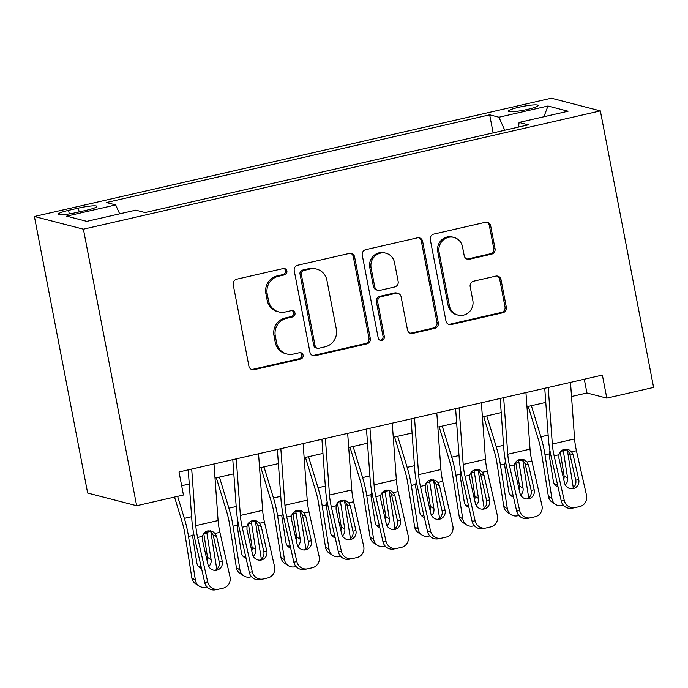 <?xml version="1.0" encoding="UTF-8"?>
<svg xmlns="http://www.w3.org/2000/svg" width="688" height="688" viewBox="0 0 688 688"><rect width="100%" height="100%" fill="white"/><g stroke="black" fill="none" stroke-linecap="round" stroke-linejoin="round"><path stroke-width="1.03" d="M286.879 271.02A3.251 3.113 104.5 0 0 283.207 268.552L236.732 279.19A4.644 4.446 104.5 0 0 233.223 284.72L248.91 366.154A4.644 4.446 104.5 0 0 254.156 369.671L300.63 359.041A3.251 3.113 104.5 0 0 300.837 352.72A3.251 3.113 104.5 0 0 299.409 352.703L293.398 354.079A14.869 14.233 104.5 0 1 286.879 353.993A14.869 14.233 104.5 0 1 276.61 342.805L275.303 336.019A14.869 14.233 104.5 0 1 286.509 318.338L292.529 316.962A3.251 3.113 104.5 0 0 292.735 310.649A3.251 3.113 104.5 0 0 291.308 310.632L285.296 312.008A14.869 14.233 104.5 0 1 278.778 311.922A14.869 14.233 104.5 0 1 268.509 300.733L267.202 293.948A14.869 14.233 104.5 0 1 278.408 276.266L284.428 274.89A3.251 3.113 104.5 0 0 286.879 271.02M278.778 311.922L277.453 311.578A14.869 14.233 104.5 0 1 267.185 300.389L265.878 293.604A14.869 14.233 104.5 0 1 277.083 275.922L283.103 274.546A3.251 3.113 104.5 0 0 283.946 268.483M251.473 369.422A4.644 4.446 104.5 0 0 252.831 369.336L299.306 358.697A3.251 3.113 104.5 0 0 300.157 352.626M286.879 353.993L285.554 353.649A14.869 14.233 104.5 0 1 275.286 342.461L273.979 335.675A14.869 14.233 104.5 0 1 285.185 317.994L291.205 316.618A3.251 3.113 104.5 0 0 292.047 310.555M519.001 107.208A15.145 1.944 -10.9 0 0 508.372 111.164A15.145 1.944 -10.9 0 0 527.481 109.401A15.145 1.944 -10.9 0 0 538.119 105.436A15.145 1.944 -10.9 0 0 519.001 107.208M491.55 254.173A4.644 4.446 104.5 0 0 495.05 248.652L490.656 225.802A4.644 4.446 104.5 0 0 485.41 222.284L433.793 234.092A4.644 4.446 104.5 0 0 430.284 239.622L445.97 321.055A4.644 4.446 104.5 0 0 451.216 324.573L502.833 312.765A4.644 4.446 104.5 0 0 506.334 307.235L501.019 279.638A4.644 4.446 104.5 0 0 495.773 276.12L473.688 281.177A4.644 4.446 104.5 0 0 470.179 286.698L472.819 300.381A12.427 11.894 104.5 0 1 458.002 315.095A12.427 11.894 104.5 0 1 449.41 305.739L439.09 252.126A12.427 11.894 104.5 0 1 453.908 237.42A12.427 11.894 104.5 0 1 462.491 246.777L464.211 255.704A4.644 4.446 104.5 0 0 469.457 259.23L491.55 254.173L490.226 253.829A4.644 4.446 104.5 0 0 493.726 248.308L489.331 225.458A4.644 4.446 104.5 0 0 486.769 222.19M83.403 229.181L136.654 505.723L183.447 495.016L179.009 471.968L602.37 375.08L606.807 398.128L653.6 387.421L600.349 110.88L83.403 229.181L34.4 216.496L551.346 98.186L600.349 110.88M354.612 256.934A4.644 4.446 104.5 0 0 349.366 253.416L297.749 265.224A4.644 4.446 104.5 0 0 294.249 270.754L309.927 352.187A4.644 4.446 104.5 0 0 315.173 355.713L366.79 343.897A4.644 4.446 104.5 0 0 370.29 338.376L354.612 256.934L353.288 256.598A4.644 4.446 104.5 0 0 350.725 253.322M365.767 249.658L417.384 237.85A4.644 4.446 104.5 0 1 422.63 241.368L438.316 322.801A4.644 4.446 104.5 0 1 434.807 328.331L412.723 333.388A4.644 4.446 104.5 0 1 407.477 329.862L401.113 296.838A4.644 4.446 104.5 0 0 395.867 293.312L381.212 296.666A4.644 4.446 104.5 0 0 377.712 302.195L384.334 336.578A3.251 3.113 104.5 0 1 380.455 340.422A3.251 3.113 104.5 0 1 378.211 337.98L362.266 255.188A4.644 4.446 104.5 0 1 365.767 249.658M76.807 212.472L86.611 210.227A14.672 1.883 -10.9 0 0 96.913 206.391A14.672 1.883 -10.9 0 0 78.398 208.103L68.594 210.347A14.672 1.883 -10.9 0 0 58.291 214.183A14.672 1.883 -10.9 0 0 76.807 212.472M493.141 132.887L489.667 114.819L106.408 202.53L115.679 204.929L119.66 213.839M489.667 114.819L498.938 117.227L547.958 106.004L568.082 111.215L519.062 122.438L528.332 124.838L145.082 212.549L135.811 210.15L86.791 221.364L66.659 216.152L115.679 204.929M136.654 505.723L87.651 493.038L34.4 216.496M571.53 396.512L586.941 392.986L606.807 398.128M181.658 485.737L189.26 483.999M215.009 478.1L233.817 473.8M259.574 467.909L278.382 463.6M304.139 457.709L322.947 453.401M348.704 447.51L367.512 443.201M393.269 437.31L412.078 433.001M437.835 427.11L456.643 422.802M482.4 416.911L501.208 412.602M526.965 406.711L545.773 402.411M584.293 379.217L586.941 392.986M519.062 122.438L518.589 127.065M504.743 130.238L498.938 117.227M547.958 106.004L543.916 116.745M312.49 355.455A4.644 4.446 104.5 0 0 313.848 355.369L365.466 343.553A4.644 4.446 104.5 0 0 368.966 338.032L353.288 256.598M303.778 270.461A3.251 3.113 104.5 0 0 301.327 274.323L315.095 345.806A3.251 3.113 104.5 0 0 318.768 348.274L325.106 346.821A14.869 14.233 104.5 0 0 336.32 329.139L326.912 280.283A14.869 14.233 104.5 0 0 316.635 269.094A14.869 14.233 104.5 0 0 310.125 269.008L303.778 270.461L302.453 270.117A3.251 3.113 104.5 0 0 300.002 273.987L301.327 274.323M317.34 348.257L316.016 347.913A3.251 3.113 104.5 0 1 313.771 345.462L300.002 273.987M316.635 269.094L315.319 268.75A14.869 14.233 104.5 0 0 308.8 268.664L310.125 269.008M302.453 270.117L308.8 268.664M410.039 333.13A4.644 4.446 104.5 0 0 411.398 333.044L433.483 327.987A4.644 4.446 104.5 0 0 436.992 322.466L421.305 241.024A4.644 4.446 104.5 0 0 418.751 237.756M397.905 293.337L396.58 292.993A4.644 4.446 104.5 0 0 394.542 292.968L379.896 296.322A4.644 4.446 104.5 0 0 376.388 301.851L383.01 336.234L384.334 336.578M379.819 340.173A3.251 3.113 104.5 0 0 383.01 336.234M394.516 262.567A12.427 11.894 104.5 0 0 385.934 253.21A12.427 11.894 104.5 0 0 371.116 267.924L374.754 286.81A4.644 4.446 104.5 0 0 380 290.336L394.654 286.982A4.644 4.446 104.5 0 0 398.154 281.452L394.516 262.567M385.934 253.21L384.609 252.874A12.427 11.894 104.5 0 0 369.791 267.58L371.116 267.924M377.961 290.31L376.637 289.966A4.644 4.446 104.5 0 1 373.429 286.466L369.791 267.58M466.774 258.98A4.644 4.446 104.5 0 0 468.132 258.886L490.226 253.829M453.908 237.42L452.584 237.076A12.427 11.894 104.5 0 0 437.766 251.782L439.09 252.126M458.002 315.095L456.677 314.751A12.427 11.894 104.5 0 1 448.094 305.395L437.766 251.782M448.533 324.323A4.644 4.446 104.5 0 0 449.892 324.229L501.509 312.421A4.644 4.446 104.5 0 0 505.009 306.891L499.694 279.294A4.644 4.446 104.5 0 0 497.132 276.026M174.528 497.063L182.165 522.097A23.667 6.123 77.1 0 1 184.943 534.137L191.84 577.86L195.401 580.156A9.469 8.841 122.8 0 0 199.185 586.073A9.469 8.841 122.8 0 0 205.738 587.174L206.95 586.898M177.624 496.349L184.341 518.374A35.501 9.193 77.1 0 1 188.503 536.434L195.401 580.156M210.734 531.016A35.501 9.193 77.1 0 1 210.786 531.334L216.772 569.286M201.515 568.426A7.577 7.069 -57.2 0 1 199.864 567.66A7.577 7.069 -57.2 0 1 196.837 562.93L192.726 536.881L193.423 532.142M210.786 531.334L206.649 532.28L206.993 533.621L203.915 533.338M207.2 561.064A7.577 7.069 122.8 0 0 207.535 557.366L211.096 559.662L206.993 533.621M211.096 559.662A7.577 7.069 -57.2 0 1 208.774 566.525M199.185 586.073L195.624 583.777A9.469 8.841 -57.2 0 1 191.84 577.86M198.273 566.224A7.577 7.069 122.8 0 0 201.042 566.344M203.768 533.518L207.535 557.366M213.985 463.97L218.087 520.532A23.667 6.123 -102.9 0 0 219.911 532.323L230.007 576.871A9.469 9.142 78.8 0 1 223.187 588.145L218.732 589.16A9.469 9.142 78.8 0 1 207.724 581.971L197.628 537.423L202.427 536.322C203.252 533.432 205.093 531.609 207.948 530.844L212.179 531.196L215.103 533.424L216.677 536.674L222.233 561.176A7.577 7.319 -101.2 0 1 216.565 570.232A7.577 7.319 -101.2 0 1 207.965 564.435L202.41 539.934L202.427 536.322M188.228 469.861L191.892 520.326A35.501 9.193 -102.9 0 0 194.618 538.016L204.723 582.564L207.724 581.971M191.703 469.07L195.805 525.632A23.667 6.123 -102.9 0 0 197.628 537.423M215.034 570.369A7.577 7.319 78.8 0 0 219.223 561.769L213.203 535.23L210.485 530.809M218.474 589.22L215.464 589.814A9.469 9.142 -101.2 0 1 204.723 582.564M216.324 477.807L226.73 511.898A23.667 6.123 77.1 0 1 229.5 523.938L236.397 567.66L239.966 569.956A9.469 8.841 122.8 0 0 243.75 575.873A9.469 8.841 122.8 0 0 250.303 576.974L251.516 576.699M219.42 477.094L228.906 508.174A35.501 9.193 77.1 0 1 233.069 526.234L239.966 569.956M255.3 520.816A35.501 9.193 77.1 0 1 255.351 521.134L261.337 559.086M246.08 558.226A7.577 7.069 -57.2 0 1 244.429 557.461A7.577 7.069 -57.2 0 1 241.402 552.731L237.291 526.681L237.988 521.943M255.351 521.134L251.215 522.08L251.55 523.422L248.48 523.138M251.765 550.864A7.577 7.069 122.8 0 0 252.1 547.166L255.661 549.463L251.55 523.422M255.661 549.463A7.577 7.069 -57.2 0 1 253.33 556.325M243.75 575.873L240.189 573.577A9.469 8.841 -57.2 0 1 236.397 567.66M242.838 556.024A7.577 7.069 122.8 0 0 245.607 556.145M248.334 523.319L252.1 547.166M260.89 467.608L271.296 501.698A23.667 6.123 77.1 0 1 274.065 513.738L280.962 557.461L284.531 559.757A9.469 8.841 122.8 0 0 288.315 565.674A9.469 8.841 122.8 0 0 294.868 566.774L296.081 566.499M263.986 466.894L273.471 497.974A35.501 9.193 77.1 0 1 277.634 516.034L284.531 559.757M299.865 510.616A35.501 9.193 77.1 0 1 299.916 510.935L305.902 548.886M290.646 548.026A7.577 7.069 -57.2 0 1 288.994 547.261A7.577 7.069 -57.2 0 1 285.967 542.531L281.856 516.49L282.553 511.743M299.916 510.935L295.78 511.881L296.115 513.222L293.045 512.938M296.33 540.665A7.577 7.069 122.8 0 0 296.666 536.975L300.226 539.263L296.115 513.222M300.226 539.263A7.577 7.069 -57.2 0 1 297.895 546.126M288.315 565.674L284.755 563.377A9.469 8.841 -57.2 0 1 280.962 557.461M287.403 545.825A7.577 7.069 122.8 0 0 290.173 545.945M292.899 513.119L296.666 536.975M305.455 457.408L315.861 491.499A23.667 6.123 77.1 0 1 318.63 503.539L325.527 547.261L329.088 549.557A9.469 8.841 122.8 0 0 332.88 555.474A9.469 8.841 122.8 0 0 339.433 556.575L340.637 556.3M308.551 456.694L318.037 487.775A35.501 9.193 77.1 0 1 322.199 505.835L329.088 549.557M344.43 500.417A35.501 9.193 77.1 0 1 344.473 500.735L350.467 538.687M335.202 537.827A7.577 7.069 -57.2 0 1 333.56 537.07A7.577 7.069 -57.2 0 1 330.532 532.331L326.422 506.291L327.118 501.543M344.473 500.735L340.345 501.681L340.68 503.023L337.61 502.739M340.895 530.465A7.577 7.069 122.8 0 0 341.231 526.776L344.791 529.063L340.68 503.023M344.791 529.063A7.577 7.069 -57.2 0 1 342.461 535.926M332.88 555.474L329.32 553.178A9.469 8.841 -57.2 0 1 325.527 547.261M331.969 535.625A7.577 7.069 122.8 0 0 334.738 535.746M337.464 502.919L341.231 526.776M350.02 447.209L360.426 481.299A23.667 6.123 77.1 0 1 363.195 493.339L370.092 537.061L373.653 539.358A9.469 8.841 122.8 0 0 377.445 545.274A9.469 8.841 122.8 0 0 383.999 546.375L385.203 546.1M353.116 446.495L362.602 477.575A35.501 9.193 77.1 0 1 366.756 495.635L373.653 539.358M388.995 490.217A35.501 9.193 77.1 0 1 389.038 490.535L395.024 528.487M379.767 527.627A7.577 7.069 -57.2 0 1 378.125 526.87A7.577 7.069 -57.2 0 1 375.098 522.132L370.987 496.091L371.675 491.344M389.038 490.535L384.91 491.481L385.246 492.823L382.175 492.539M385.461 520.266A7.577 7.069 122.8 0 0 385.796 516.576L389.356 518.872L385.246 492.823M389.356 518.872A7.577 7.069 -57.2 0 1 387.026 525.727M377.445 545.274L373.876 542.978A9.469 8.841 -57.2 0 1 370.092 537.061M376.534 525.426A7.577 7.069 122.8 0 0 379.303 525.555M382.029 492.72L385.796 516.576M258.55 453.77L262.653 510.333A23.667 6.123 -102.9 0 0 264.467 522.123L274.572 566.671A9.469 9.142 78.8 0 1 267.752 577.946L263.298 578.969A9.469 9.142 78.8 0 1 252.29 571.771L242.193 527.223L246.992 526.122C247.818 523.233 249.658 521.409 252.513 520.653L256.744 520.997L259.668 523.224L261.242 526.475L266.798 550.976A7.577 7.319 -101.2 0 1 261.13 560.041A7.577 7.319 -101.2 0 1 252.53 554.236L246.975 529.734L246.992 526.122M232.793 459.661L236.457 510.126A35.501 9.193 -102.9 0 0 239.183 527.816L249.28 572.364L252.29 571.771M236.268 458.87L240.37 515.432A23.667 6.123 -102.9 0 0 242.193 527.223M259.591 560.17A7.577 7.319 78.8 0 0 263.788 551.57L257.768 525.03L255.05 520.61M263.04 579.021L260.03 579.614A9.469 9.142 -101.2 0 1 249.28 572.364M303.116 443.571L307.218 500.133A23.667 6.123 -102.9 0 0 309.032 511.924L319.137 556.472A9.469 9.142 78.8 0 1 312.318 567.746L307.863 568.77A9.469 9.142 78.8 0 1 296.855 561.571L286.75 517.023L291.557 515.923C292.383 513.033 294.223 511.21 297.078 510.453L301.31 510.797L304.234 513.024L305.799 516.275L311.354 540.777A7.577 7.319 -101.2 0 1 305.696 549.841A7.577 7.319 -101.2 0 1 297.096 544.036L291.54 519.535L291.557 515.923M277.359 449.462L281.022 499.927A35.501 9.193 -102.9 0 0 283.748 517.617L293.845 562.165L296.855 561.571M280.833 448.671L284.935 505.233A23.667 6.123 -102.9 0 0 286.75 517.023M304.156 549.97A7.577 7.319 78.8 0 0 308.353 541.37L302.333 514.83L299.615 510.41M307.605 568.821L304.595 569.415A9.469 9.142 -101.2 0 1 293.845 562.165M347.681 433.371L351.783 489.933A23.667 6.123 -102.9 0 0 353.598 501.724L363.703 546.281A9.469 9.142 78.8 0 1 356.883 557.547L352.428 558.57A9.469 9.142 78.8 0 1 341.42 551.372L331.315 506.824L336.114 505.732C336.948 502.833 338.788 501.01 341.644 500.253L345.875 500.597L348.799 502.825L350.364 506.076L355.92 530.577A7.577 7.319 -101.2 0 1 350.261 539.641A7.577 7.319 -101.2 0 1 341.661 533.845L336.105 509.335L336.114 505.732M321.924 439.262L325.587 489.727A35.501 9.193 -102.9 0 0 328.314 507.417L338.41 551.974L341.42 551.372M325.398 438.471L329.5 495.033A23.667 6.123 -102.9 0 0 331.315 506.824M348.721 539.77A7.577 7.319 78.8 0 0 352.918 531.17L346.898 504.631L344.181 500.21M352.17 558.622L349.16 559.215A9.469 9.142 -101.2 0 1 338.41 551.974M392.246 423.172L396.348 479.734A23.667 6.123 -102.9 0 0 398.163 491.524L408.268 536.081A9.469 9.142 78.8 0 1 401.448 547.347L396.993 548.37A9.469 9.142 78.8 0 1 385.985 541.181L375.88 496.624L380.679 495.532C381.513 492.634 383.354 490.811 386.209 490.054L390.44 490.406L393.364 492.625L394.929 495.876L400.485 520.377A7.577 7.319 -101.2 0 1 394.826 529.442A7.577 7.319 -101.2 0 1 386.226 523.645L380.67 499.135L380.679 495.532M366.489 429.063L370.153 479.527A35.501 9.193 -102.9 0 0 372.879 497.218L382.975 541.774L385.985 541.181M369.963 428.271L374.066 484.834A23.667 6.123 -102.9 0 0 375.88 496.624M393.287 529.571A7.577 7.319 78.8 0 0 397.483 520.971L391.463 494.431L388.746 490.011M396.727 548.422L393.725 549.015A9.469 9.142 -101.2 0 1 382.975 541.774M394.585 437.009L404.991 471.099A23.667 6.123 77.1 0 1 407.76 483.139L414.658 526.862L418.218 529.158A9.469 8.841 122.8 0 0 422.011 535.075A9.469 8.841 122.8 0 0 428.564 536.176L429.768 535.9M397.681 436.295L407.167 467.376A35.501 9.193 77.1 0 1 411.321 485.436L418.218 529.158M433.552 480.026A35.501 9.193 77.1 0 1 433.603 480.336L439.589 518.288M424.333 517.436A7.577 7.069 -57.2 0 1 422.69 516.671A7.577 7.069 -57.2 0 1 419.663 511.932L415.552 485.891L416.24 481.144M433.603 480.336L429.467 481.282L429.811 482.623L426.741 482.34M430.026 510.066A7.577 7.069 122.8 0 0 430.353 506.377L433.922 508.673L429.811 482.623M433.922 508.673A7.577 7.069 -57.2 0 1 431.591 515.527M422.011 535.075L418.442 532.779A9.469 8.841 -57.2 0 1 414.658 526.862M421.099 515.226A7.577 7.069 122.8 0 0 423.86 515.355M426.594 482.52L430.353 506.377M436.811 412.972L440.913 469.534A23.667 6.123 -102.9 0 0 442.728 481.325L452.833 525.881A9.469 9.142 78.8 0 1 446.013 537.147L441.55 538.171A9.469 9.142 78.8 0 1 430.55 530.981L420.445 486.425L425.244 485.332C426.078 482.434 427.919 480.611 430.774 479.854L434.997 480.207L437.929 482.426L439.494 485.676L445.05 510.178A7.577 7.319 -101.2 0 1 439.391 519.242A7.577 7.319 -101.2 0 1 430.791 513.446L425.236 488.944L425.244 485.332M411.054 418.872L414.709 469.336A35.501 9.193 -102.9 0 0 417.444 487.018L427.54 531.575L430.55 530.981M414.529 418.072L418.631 474.634A23.667 6.123 -102.9 0 0 420.445 486.425M437.852 519.371A7.577 7.319 78.8 0 0 442.049 510.771L436.029 484.232L433.311 479.811M441.292 538.222L438.29 538.816A9.469 9.142 -101.2 0 1 427.54 531.575M439.15 426.809L449.556 460.908A23.667 6.123 77.1 0 1 452.326 472.948L459.223 516.662L462.783 518.958A9.469 8.841 122.8 0 0 466.576 524.875A9.469 8.841 122.8 0 0 473.129 525.976L474.333 525.701M442.246 426.104L451.732 457.176A35.501 9.193 77.1 0 1 455.886 475.236L462.783 518.958M478.117 469.827A35.501 9.193 77.1 0 1 478.169 470.136L484.154 508.088M468.898 507.237A7.577 7.069 -57.2 0 1 467.255 506.471A7.577 7.069 -57.2 0 1 464.219 501.733L460.117 475.692L460.805 470.945M478.169 470.136L474.032 471.091L474.376 472.424L471.306 472.149M474.591 499.866A7.577 7.069 122.8 0 0 474.918 496.177L478.487 498.473L474.376 472.424M478.487 498.473A7.577 7.069 -57.2 0 1 476.156 505.336M466.576 524.875L463.007 522.579A9.469 8.841 -57.2 0 1 459.223 516.662M465.656 505.026A7.577 7.069 122.8 0 0 468.425 505.155M471.16 472.321L474.918 496.177M481.376 402.772L485.479 459.335A23.667 6.123 -102.9 0 0 487.293 471.134L497.398 515.682A9.469 9.142 78.8 0 1 490.578 526.948L486.115 527.971A9.469 9.142 78.8 0 1 475.116 520.782L465.011 476.234L469.809 475.133C470.644 472.243 472.484 470.411 475.331 469.655L479.562 470.007L482.494 472.226L484.06 475.477L489.615 499.978A7.577 7.319 -101.2 0 1 483.956 509.043A7.577 7.319 -101.2 0 1 475.356 503.246L469.801 478.745L469.809 475.133M455.619 408.672L459.274 459.137A35.501 9.193 -102.9 0 0 462.001 476.827L472.106 521.375L475.116 520.782M459.094 407.872L463.196 464.434A23.667 6.123 -102.9 0 0 465.011 476.234M482.417 509.172A7.577 7.319 78.8 0 0 486.605 500.572L480.594 474.041L477.876 469.612M485.857 528.023L482.856 528.616A9.469 9.142 -101.2 0 1 472.106 521.375M483.707 416.61L494.122 450.709A23.667 6.123 77.1 0 1 496.891 462.749L503.788 506.463L507.348 508.759A9.469 8.841 122.8 0 0 511.132 514.676A9.469 8.841 122.8 0 0 517.694 515.776L518.898 515.501M486.812 415.905L496.297 446.976A35.501 9.193 77.1 0 1 500.451 465.045L507.348 508.759M522.682 459.627A35.501 9.193 77.1 0 1 522.734 459.945L528.719 497.888M513.463 497.037A7.577 7.069 -57.2 0 1 511.82 496.272A7.577 7.069 -57.2 0 1 508.785 491.533L504.682 465.492L505.37 460.745M522.734 459.945L518.597 460.891L518.941 462.224L515.862 461.949M519.156 489.667A7.577 7.069 122.8 0 0 519.483 485.977L523.052 488.274L518.941 462.224M523.052 488.274A7.577 7.069 -57.2 0 1 520.721 495.136M511.132 514.676L507.572 512.388A9.469 8.841 -57.2 0 1 503.788 506.463M510.221 494.827A7.577 7.069 122.8 0 0 512.99 494.956M515.725 462.13L519.483 485.977M525.933 392.573L530.035 449.135A23.667 6.123 -102.9 0 0 531.858 460.934L541.955 505.482A9.469 9.142 78.8 0 1 535.135 516.748L530.68 517.772A9.469 9.142 78.8 0 1 519.672 510.582L509.576 466.034L514.375 464.933C515.2 462.044 517.049 460.212 519.896 459.455L524.127 459.808L527.06 462.026L528.625 465.277L534.18 489.779A7.577 7.319 -101.2 0 1 528.513 498.843A7.577 7.319 -101.2 0 1 519.922 493.047L514.366 468.545L514.375 464.933M500.185 398.472L503.84 448.937A35.501 9.193 -102.9 0 0 506.566 466.627L516.671 511.175L519.672 510.582M503.659 397.673L507.761 454.235A23.667 6.123 -102.9 0 0 509.576 466.034M526.982 498.972A7.577 7.319 78.8 0 0 531.17 490.381L525.159 463.841L522.441 459.412M530.422 517.832L527.421 518.425A9.469 9.142 -101.2 0 1 516.671 511.175M528.272 406.41L538.678 440.509A23.667 6.123 77.1 0 1 541.456 452.549L548.353 496.263L551.914 498.559A9.469 8.841 122.8 0 0 555.698 504.485A9.469 8.841 122.8 0 0 562.259 505.585L563.463 505.302M531.368 405.705L540.863 436.785A35.501 9.193 77.1 0 1 545.016 454.845L551.914 498.559M567.247 449.427A35.501 9.193 77.1 0 1 567.299 449.746L573.285 487.689M558.028 486.837A7.577 7.069 -57.2 0 1 556.386 486.072A7.577 7.069 -57.2 0 1 553.35 481.333L549.248 455.293L549.936 450.545M567.299 449.746L563.162 450.692L563.506 452.033L560.428 451.749M563.721 479.476A7.577 7.069 122.8 0 0 564.048 475.778L567.609 478.074L563.506 452.033M567.609 478.074A7.577 7.069 -57.2 0 1 565.287 484.937M555.698 504.485L552.137 502.188A9.469 8.841 -57.2 0 1 548.353 496.263M554.786 484.636A7.577 7.069 122.8 0 0 557.555 484.756M560.29 451.93L564.048 475.778M570.498 382.373L574.6 438.935A23.667 6.123 -102.9 0 0 576.424 450.735L586.52 495.283A9.469 9.142 78.8 0 1 579.7 506.557L575.245 507.572A9.469 9.142 78.8 0 1 564.237 500.382L554.141 455.834L558.94 454.734C559.765 451.844 561.606 450.012 564.461 449.255L568.692 449.608L571.625 451.835L573.19 455.078L578.746 479.588A7.577 7.319 -101.2 0 1 573.078 488.643A7.577 7.319 -101.2 0 1 564.487 482.847L558.931 458.346L558.94 454.734M544.75 388.273L548.405 438.738A35.501 9.193 -102.9 0 0 551.131 456.428L561.236 500.976L564.237 500.382M548.216 387.473L552.318 444.035A23.667 6.123 -102.9 0 0 554.141 455.834M571.547 488.781A7.577 7.319 78.8 0 0 575.736 480.181L569.724 453.641L566.998 449.221M574.987 507.632L571.977 508.226A9.469 9.142 -101.2 0 1 561.236 500.976M69.282 213.925L68.594 210.347M79.137 211.938L78.398 208.103M277.083 275.922L278.408 276.266M265.878 293.604L267.202 293.948M267.185 300.389L268.509 300.733M291.205 316.618L292.529 316.962M285.185 317.994L286.509 318.338M273.979 335.675L275.303 336.019M275.286 342.461L276.61 342.805M299.306 358.697L300.63 359.041M252.831 369.336L254.156 369.671M283.103 274.546L284.428 274.89M368.966 338.032L370.29 338.376M365.466 343.553L366.79 343.897M313.848 355.369L315.173 355.713M313.771 345.462L315.095 345.806M421.305 241.024L422.63 241.368M436.992 322.466L438.316 322.801M433.483 327.987L434.807 328.331M411.398 333.044L412.723 333.388M394.542 292.968L395.867 293.312M379.896 296.322L381.212 296.666M376.388 301.851L377.712 302.195M373.429 286.466L374.754 286.81M468.132 258.886L469.457 259.23M448.094 305.395L449.41 305.739M499.694 279.294L501.019 279.638M505.009 306.891L506.334 307.235M501.509 312.421L502.833 312.765M449.892 324.229L451.216 324.573M489.331 225.458L490.656 225.802M493.726 248.308L495.05 248.652M191.625 516.705L184.341 518.374M192.64 535.488L188.503 536.434M215.103 533.424L219.911 532.323M195.805 525.632L218.087 520.532M219.223 561.769L222.233 561.176M216.677 536.674L213.203 535.23M236.19 506.506L228.906 508.174M237.205 525.288L233.069 526.234M280.756 496.306L273.471 497.974M281.762 515.088L277.634 516.034M325.321 486.106L318.037 487.775M326.327 504.889L322.199 505.835M369.886 475.907L362.602 477.575M370.892 494.689L366.756 495.635M259.668 523.224L264.467 522.123M240.37 515.432L262.653 510.333M263.788 551.57L266.798 550.976M261.242 526.475L257.768 525.03M304.234 513.024L309.032 511.924M284.935 505.233L307.218 500.133M308.353 541.37L311.354 540.777M305.799 516.275L302.333 514.83M348.799 502.825L353.598 501.724M329.5 495.033L351.783 489.933M352.918 531.17L355.92 530.577M350.364 506.076L346.898 504.631M393.364 492.625L398.163 491.524M374.066 484.834L396.348 479.734M397.483 520.971L400.485 520.377M394.929 495.876L391.463 494.431M414.451 465.707L407.167 467.376M415.457 484.49L411.321 485.436M437.929 482.426L442.728 481.325M418.631 474.634L440.913 469.534M442.049 510.771L445.05 510.178M439.494 485.676L436.029 484.232M459.016 455.508L451.732 457.176M460.023 474.29L455.886 475.236M482.494 472.226L487.293 471.134M463.196 464.434L485.479 459.335M486.605 500.572L489.615 499.978M484.06 475.477L480.594 474.041M503.582 445.317L496.297 446.976M504.588 464.09L500.451 465.045M527.06 462.026L531.858 460.934M507.761 454.235L530.035 449.135M531.17 490.381L534.18 489.779M528.625 465.277L525.159 463.841M548.147 435.117L540.863 436.785M549.153 453.899L545.016 454.845M571.625 451.835L576.424 450.735M552.318 444.035L574.6 438.935M575.736 480.181L578.746 479.588M573.19 455.078L569.724 453.641"/></g></svg>
